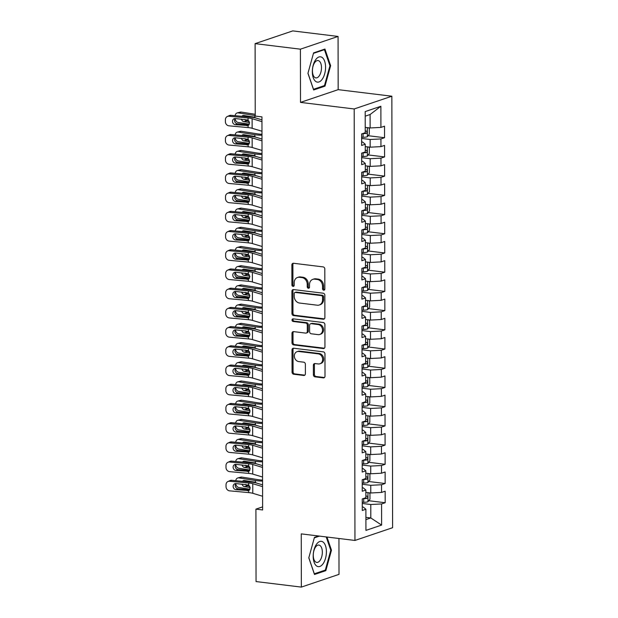 <?xml version="1.0" encoding="UTF-8"?>
<svg xmlns="http://www.w3.org/2000/svg" width="618" height="618" viewBox="0 0 618 618"><rect width="100%" height="100%" fill="white"/><g stroke="black" fill="none" stroke-linecap="round" stroke-linejoin="round"><path stroke-width="0.93" d="M323.693 290.197A1.352 1.128 -108.7 0 0 324.844 289.015L324.805 268.984A1.924 1.615 -108.7 0 0 323.16 266.899L293.511 263.268A1.924 1.615 -108.7 0 0 291.866 264.96L291.905 284.991A1.352 1.128 -108.7 0 0 294.207 285.277L294.207 282.681A6.165 5.16 -108.7 0 1 297.497 277.49A6.165 5.16 -108.7 0 1 299.467 277.289L301.932 277.59A6.165 5.16 -108.7 0 1 307.216 284.272L307.223 286.868A1.352 1.128 -108.7 0 0 309.525 287.146L309.525 284.55A6.165 5.16 -108.7 0 1 312.816 279.359A6.165 5.16 -108.7 0 1 314.778 279.166L317.25 279.467A6.165 5.16 -108.7 0 1 322.534 286.142L322.534 288.737A1.352 1.128 -108.7 0 0 323.693 290.197M313.38 374.771A1.924 1.615 -108.7 0 0 315.033 376.856L323.353 377.868A1.924 1.615 -108.7 0 0 324.998 376.184L324.96 353.936A1.924 1.615 -108.7 0 0 323.307 351.851L293.658 348.228A1.924 1.615 -108.7 0 0 292.02 349.912L292.059 372.16A1.924 1.615 -108.7 0 0 293.704 374.245L303.755 375.474A1.924 1.615 -108.7 0 0 305.392 373.79L305.377 364.265A1.924 1.615 -108.7 0 0 303.732 362.179L298.749 361.569A5.153 4.311 -108.7 0 1 294.415 356.957A5.153 4.311 -108.7 0 1 297.088 351.65A5.153 4.311 -108.7 0 1 298.733 351.48L318.247 353.867A5.153 4.311 -108.7 0 1 322.581 358.486A5.153 4.311 -108.7 0 1 319.908 363.793A5.153 4.311 -108.7 0 1 318.262 363.956L315.01 363.562A1.924 1.615 -108.7 0 0 313.365 365.246L313.38 374.771L314.4 374.423A1.924 1.615 -108.7 0 0 316.053 376.509L324.373 377.528A1.924 1.615 -108.7 0 0 324.442 377.536M262.627 509.958L261.947 116.887L255.234 116.068L255.11 43.639L300.41 49.177L300.502 102.395L354.191 108.961L354.948 540.449L301.252 533.882L301.345 587.1L256.045 581.561L255.922 509.139L262.627 509.958M323.253 319.228A1.924 1.615 -108.7 0 0 324.89 317.544L324.852 295.288A1.924 1.615 -108.7 0 0 323.206 293.202L293.558 289.579A1.924 1.615 -108.7 0 0 291.912 291.263L291.951 313.511A1.924 1.615 -108.7 0 0 293.604 315.597L323.253 319.228L324.265 318.88A1.924 1.615 -108.7 0 0 324.334 318.888M324.906 324.612L324.944 346.86A1.924 1.615 -108.7 0 1 323.299 348.544L293.658 344.921A1.924 1.615 -108.7 0 1 292.005 342.835L291.99 333.311A1.924 1.615 -108.7 0 1 293.635 331.627L305.655 333.102A1.924 1.615 -108.7 0 0 307.3 331.418L307.285 325.099A1.924 1.615 -108.7 0 0 305.64 323.013L293.117 321.484A1.352 1.128 -108.7 0 1 293.117 318.842L323.253 322.526A1.924 1.615 -108.7 0 1 324.906 324.612M354.191 108.961L391.858 96.215L392.608 527.702L354.948 540.449M368.127 135.705L384.543 137.714L384.527 126.188L380.912 127.408L380.873 106.273L365.199 111.58L365.238 132.708L361.623 133.936L361.646 145.462L365.253 144.241L365.269 151.92L361.654 153.148L361.677 164.674L365.292 163.453L365.3 171.132L361.692 172.36L361.708 183.886L365.323 182.658L365.338 190.344L361.723 191.565L361.746 203.098L365.354 201.87L365.369 209.556L361.754 210.777L361.777 222.31L365.392 221.082L365.4 228.768L361.793 229.989L361.808 241.514L365.423 240.294L365.439 247.98L361.824 249.201L361.847 260.726L365.454 259.506L365.47 267.192L361.854 268.413L361.878 279.939L365.493 278.718L365.501 286.404L361.893 287.625L361.909 299.151L365.524 297.93L365.539 305.616L361.924 306.837L361.947 318.363L365.555 317.142L365.57 324.829L361.955 326.049L361.978 337.575L365.593 336.354L365.601 344.041L361.993 345.261L362.009 356.787L365.624 355.566L365.64 363.245L362.024 364.473L362.048 375.999L365.655 374.778L365.671 382.457L362.055 383.685L362.078 395.211L365.694 393.99L365.701 401.669L362.094 402.897L362.109 414.423L365.725 413.195L365.74 420.881L362.125 422.102L362.148 433.635L365.756 432.407L365.771 440.093L362.156 441.314L362.179 452.847L365.794 451.619L365.81 459.305L362.194 460.526L362.21 472.052L365.825 470.831L365.841 478.517L362.225 479.738L362.248 491.264L365.856 490.043L365.871 497.729L362.256 498.95L362.279 510.476L365.895 509.255L363.253 507.061L362.272 506.938M384.543 137.714L380.935 138.934L380.943 146.62L370.159 147.177L365.261 146.574M368.166 154.917L384.581 156.926L384.558 145.4L380.943 146.62M384.581 156.926L380.966 158.146L380.982 165.833L370.197 166.389L365.292 165.786M368.197 174.129L384.612 176.138L384.589 164.604L380.982 165.833M384.612 176.138L380.997 177.358L381.012 185.045L370.228 185.601L365.331 184.998M368.228 193.341L384.643 195.35L384.628 183.816L381.012 185.045M384.643 195.35L381.036 196.57L381.043 204.257L370.259 204.813L365.362 204.21M368.266 212.553L384.682 214.554L384.659 203.028L381.043 204.257M384.682 214.554L381.067 215.782L381.082 223.461L370.298 224.025L365.392 223.422M368.297 231.765L384.713 233.766L384.69 222.241L381.082 223.461M384.713 233.766L381.097 234.994L381.113 242.673L370.329 243.237L365.431 242.635M368.328 250.978L384.744 252.978L384.728 241.453L381.113 242.673M384.744 252.978L381.136 254.207L381.144 261.885L370.36 262.441L365.462 261.847M368.367 270.182L384.782 272.19L384.759 260.665L381.144 261.885M384.782 272.19L381.167 273.411L381.182 281.097L370.398 281.654L365.493 281.059M368.398 289.394L384.813 291.402L384.79 279.877L381.182 281.097M384.813 291.402L381.198 292.623L381.213 300.309L370.429 300.866L365.532 300.271M368.428 308.606L384.844 310.615L384.829 299.089L381.213 300.309M384.844 310.615L381.236 311.835L381.244 319.521L370.46 320.078L365.562 319.483M368.467 327.818L384.883 329.827L384.859 318.301L381.244 319.521M384.883 329.827L381.267 331.047L381.283 338.734L370.499 339.29L365.593 338.695M368.498 347.03L384.914 349.039L384.898 337.513L381.283 338.734M384.914 349.039L381.298 350.259L381.314 357.946L370.53 358.502L365.632 357.899M368.529 366.242L384.944 368.251L384.929 356.725L381.314 357.946M384.944 368.251L381.337 369.471L381.345 377.158L370.568 377.714L365.663 377.111M368.567 385.454L384.983 387.463L384.96 375.937L381.345 377.158M384.983 387.463L381.368 388.683L381.383 396.37L370.599 396.926L365.694 396.323M368.598 404.666L385.014 406.675L384.999 395.141L381.383 396.37M385.014 406.675L381.399 407.895L381.414 415.582L370.63 416.138L365.732 415.535M368.629 423.878L385.045 425.887L385.029 414.354L381.414 415.582M385.045 425.887L381.437 427.108L381.445 434.794L370.669 435.35L365.763 434.748M368.668 443.091L385.084 445.091L385.06 433.566L381.445 434.794M385.084 445.091L381.468 446.32L381.484 454.006L370.7 454.562L365.794 453.96M368.699 462.303L385.114 464.303L385.099 452.778L381.484 454.006M385.114 464.303L381.499 465.532L381.515 473.21L370.73 473.774L365.833 473.172M368.73 481.515L385.145 483.515L385.13 471.99L381.515 473.21M385.145 483.515L381.538 484.744L381.545 492.422L370.769 492.979L365.864 492.384M368.768 500.719L385.184 502.728L385.161 491.202L381.545 492.422M385.184 502.728L381.569 503.948L381.607 525.084L365.933 530.391L365.895 509.255M362.241 487.726L363.222 487.849L365.856 490.043M365.91 517.359L370.808 517.954L370.785 504.512L362.264 503.469M381.569 503.948L370.785 504.512M381.607 525.084L370.808 517.954L365.91 519.614M362.21 468.514L363.183 468.637L365.825 470.831M370.769 492.979L370.754 485.3L362.233 484.257M381.538 484.744L370.754 485.3M362.171 449.301L363.152 449.425L365.794 451.619M370.73 473.774L370.715 466.088L362.202 465.045M381.499 465.532L370.715 466.088M362.14 430.089L363.121 430.213L365.756 432.407M370.7 454.562L370.684 446.876L362.163 445.833M381.468 446.32L370.684 446.876M362.109 410.877L363.083 411.001L365.725 413.195M370.669 435.35L370.653 427.664L362.133 426.621M381.437 427.108L370.653 427.664M362.071 391.673L363.052 391.789L365.694 393.99M370.63 416.138L370.615 408.452L362.102 407.409M381.399 407.895L370.615 408.452M362.04 372.461L363.021 372.577L365.655 374.778M370.599 396.926L370.584 389.24L362.063 388.197M381.368 388.683L370.584 389.24M362.001 353.249L362.982 353.365L365.624 355.566M370.568 377.714L370.553 370.027L362.032 368.985M381.337 369.471L370.553 370.027M361.97 334.037L362.951 334.153L365.593 336.354M370.53 358.502L370.514 350.815L362.001 349.773M381.298 350.259L370.514 350.815M361.939 314.825L362.921 314.941L365.555 317.142M370.499 339.29L370.483 331.603L361.963 330.568M381.267 331.047L370.483 331.603M361.901 295.613L362.882 295.728L365.524 297.93M370.46 320.078L370.452 312.391L361.932 311.356M381.236 311.835L370.452 312.391M361.87 276.401L362.851 276.524L365.493 278.718M370.429 300.866L370.414 293.187L361.901 292.144M381.198 292.623L370.414 293.187M361.839 257.188L362.82 257.312L365.454 259.506M370.398 281.654L370.383 273.975L361.862 272.932M381.167 273.411L370.383 273.975M361.8 237.976L362.781 238.1L365.423 240.294M370.36 262.441L370.352 254.763L361.831 253.72M381.136 254.207L370.352 254.763M361.769 218.764L362.751 218.888L365.392 221.082M370.329 243.237L370.313 235.551L361.8 234.508M381.097 234.994L370.313 235.551M361.739 199.552L362.72 199.676L365.354 201.87M370.298 224.025L370.282 216.339L361.762 215.296M381.067 215.782L370.282 216.339M361.7 180.34L362.681 180.464L365.323 182.658M370.259 204.813L370.252 197.127L361.731 196.084M381.036 196.57L370.252 197.127M361.669 161.128L362.65 161.252L365.292 163.453M370.228 185.601L370.213 177.914L361.7 176.872M380.997 177.358L370.213 177.914M361.638 141.924L362.619 142.04L365.253 144.241M370.197 166.389L370.182 158.702L361.661 157.66M380.966 158.146L370.182 158.702M370.159 147.177L370.151 139.49L361.63 138.447M380.935 138.934L370.151 139.49M262.627 506.868L255.922 509.139M301.345 587.1L339.012 574.361L338.95 538.494M300.502 102.395L338.162 89.656L338.069 36.439L300.41 49.177M338.069 36.439L292.77 30.9L255.11 43.639M338.162 89.656L391.858 96.215M380.912 127.408L370.128 127.965L370.105 114.515L365.207 116.176M370.128 127.965L365.23 127.362M380.873 106.273L370.105 114.515M324.991 86.134L330.63 65.678L324.929 49.054L313.581 52.893L307.942 73.349L313.65 89.973L324.991 86.134L323.407 85.941M318.579 535.999L314.431 537.405L308.791 557.861L314.492 574.485L325.841 570.646L331.472 550.19L326.961 537.027M324.581 289.827A1.352 1.128 -108.7 0 1 323.554 288.39L323.554 285.802A6.165 5.16 -108.7 0 0 318.27 279.12L317.25 279.467M312.816 279.359L313.836 279.012A6.165 5.16 -108.7 0 1 315.798 278.818L318.27 279.12M297.497 277.49L298.517 277.142A6.165 5.16 -108.7 0 1 300.479 276.949L302.951 277.25A6.165 5.16 -108.7 0 1 308.235 283.925L308.235 286.52A1.352 1.128 -108.7 0 0 309.263 287.957M293.442 263.268A1.924 1.615 -108.7 0 0 292.886 264.612L292.924 284.651A1.352 1.128 -108.7 0 0 293.944 286.088M293.488 289.572A1.924 1.615 -108.7 0 0 292.932 290.916L292.971 313.171A1.924 1.615 -108.7 0 0 294.624 315.257L324.265 318.88M322.55 297.08A1.352 1.128 -108.7 0 0 321.399 295.62L295.373 292.438A1.352 1.128 -108.7 0 0 294.222 293.62L294.23 296.354A6.165 5.16 -108.7 0 0 299.506 303.029L317.297 305.207A6.165 5.16 -108.7 0 0 319.259 305.014A6.165 5.16 -108.7 0 0 322.557 299.815L322.55 297.08L323.569 296.733A1.352 1.128 -108.7 0 0 322.411 295.273L321.399 295.62M294.948 292.484L295.96 292.136A1.352 1.128 -108.7 0 1 296.393 292.098L322.411 295.273M319.259 305.014L320.279 304.666A6.165 5.16 -108.7 0 0 323.577 299.467L322.557 299.815M323.569 296.733L323.577 299.467M293.565 331.627A1.924 1.615 -108.7 0 0 293.009 332.971L293.025 342.496A1.924 1.615 -108.7 0 0 294.67 344.581L324.319 348.204A1.924 1.615 -108.7 0 0 324.388 348.212M306.265 333.04L307.285 332.693A1.924 1.615 -108.7 0 0 308.312 331.07L308.305 324.751A1.924 1.615 -108.7 0 0 306.652 322.666L294.137 321.136L293.117 321.484M293.256 318.857A1.352 1.128 -108.7 0 0 294.137 321.136M318.131 334.624A5.153 4.311 -108.7 0 0 319.776 334.462A5.153 4.311 -108.7 0 0 322.441 329.147A5.153 4.311 -108.7 0 0 318.115 324.535L311.24 323.693A1.924 1.615 -108.7 0 0 309.595 325.377L309.603 331.696A1.924 1.615 -108.7 0 0 311.256 333.782L318.131 334.624M319.776 334.462L320.788 334.114A5.153 4.311 -108.7 0 0 323.461 328.807A5.153 4.311 -108.7 0 0 319.127 324.187L318.115 324.535M310.622 323.755L311.642 323.415A1.924 1.615 -108.7 0 1 312.252 323.353L319.127 324.187M314.941 363.554A1.924 1.615 -108.7 0 0 314.384 364.898L314.4 374.423M319.908 363.793L320.927 363.454A5.153 4.311 -108.7 0 0 323.6 358.139A5.153 4.311 -108.7 0 0 319.267 353.527L318.247 353.867M297.088 351.65L298.108 351.302A5.153 4.311 -108.7 0 1 299.745 351.14L319.267 353.527M293.589 348.22A1.924 1.615 -108.7 0 0 293.032 349.564L293.071 371.812A1.924 1.615 -108.7 0 0 294.724 373.905L304.767 375.134A1.924 1.615 -108.7 0 0 304.844 375.141M329.881 65.585L330.63 65.678M330.73 550.097L331.472 550.19M324.249 570.453L325.841 570.646M365.98 127.455A5.199 1.058 179.9 0 1 365.23 127.555M255.226 114.284L241.205 112.082L238.193 112.878A3.924 3.036 -104.8 0 0 237.196 112.924A3.924 3.036 -104.8 0 0 235.134 115.69M255.234 115.551A14.716 3.005 179.9 0 1 254.801 115.489L238.193 112.878M368.204 127.733L369.317 128.405L369.325 134.168L367.293 136.779A5.199 1.058 179.9 0 1 363.083 137.273L361.63 137.289M249.324 124.226L238.208 122.48A3.924 3.036 -104.8 0 1 235.134 118.656M241.854 116.308A3.136 2.426 75.2 0 1 242.974 115.52A3.136 2.426 75.2 0 1 243.778 115.481L254.338 117.142L255.929 118.038M244.882 119.421A3.136 2.426 -104.8 0 0 246.798 120.834L243.786 121.63L249.548 122.534M243.786 121.63A3.136 2.426 75.2 0 1 241.414 119.096M237.196 112.924L240.209 112.128A3.924 3.036 75.2 0 1 241.205 112.082M244.782 115.636A3.136 2.426 -104.8 0 0 244.404 116.547M249.131 121.198L246.798 120.834M362.519 133.635L363.075 133.627A5.199 1.058 -0.1 0 0 366.319 133.357C367.378 132.36 367.37 131.588 366.312 131.055A5.199 1.058 179.9 0 1 365.23 131.201M261.97 131.232L252.136 128.281A9.811 2.001 -0.1 0 0 248.096 127.586L228.969 125.833A3.924 3.492 -114.1 0 1 225.392 121.661L225.392 119.737A3.924 3.492 -114.1 0 1 227.354 116.485A3.924 3.492 -114.1 0 1 228.954 116.223L248.073 117.984L248.081 120.054L249.572 122.959L247.764 125.639M261.947 119.838L256.184 118.108A14.716 3.005 -0.1 0 0 250.12 117.072L230.993 115.311L228.954 116.223M261.955 121.63L252.113 118.679A9.811 2.001 -0.1 0 0 248.073 117.984M227.354 116.485L229.402 115.574A3.924 3.492 65.9 0 1 230.993 115.311M235.226 118.532A3.136 2.796 -114.1 0 0 237.428 123.778L248.969 124.836M248.096 127.586L248.088 125.524L235.388 124.689A3.136 2.796 65.9 0 1 234.098 118.749A3.136 2.796 65.9 0 1 235.373 118.548L248.081 120.054M366.01 146.667A5.199 1.058 179.9 0 1 365.261 146.767M261.978 134.276A9.811 2.001 179.9 0 1 257.845 133.897L241.236 131.294L238.231 132.09A3.924 3.036 -104.8 0 0 237.235 132.136A3.924 3.036 -104.8 0 0 235.164 134.902M261.978 135.296A14.716 3.005 179.9 0 1 254.84 134.693L238.231 132.09M368.235 146.937L369.348 147.617L369.363 153.38L367.324 155.991A5.199 1.058 179.9 0 1 363.114 156.485L361.661 156.501M249.363 143.438L238.247 141.692A3.924 3.036 -104.8 0 1 235.164 137.868M241.893 135.52A3.136 2.426 75.2 0 1 243.013 134.732A3.136 2.426 75.2 0 1 243.809 134.693L254.369 136.354L255.96 137.242M244.921 138.633A3.136 2.426 -104.8 0 0 246.829 140.047L243.816 140.842L249.579 141.746M243.816 140.842A3.136 2.426 75.2 0 1 241.453 138.308M237.235 132.136L240.24 131.34A3.924 3.036 75.2 0 1 241.236 131.294M244.813 134.848A3.136 2.426 -104.8 0 0 244.442 135.759M249.162 140.41L246.829 140.047M362.55 152.839L363.114 152.839A5.199 1.058 -0.1 0 0 366.35 152.569C367.409 151.572 367.409 150.8 366.35 150.267A5.199 1.058 179.9 0 1 365.269 150.413M366.049 165.879A5.199 1.058 179.9 0 1 365.292 165.979M262.009 153.488A9.811 2.001 179.9 0 1 257.884 153.109L241.275 150.506L238.262 151.302A3.924 3.036 -104.8 0 0 237.266 151.348A3.924 3.036 -104.8 0 0 235.203 154.114M262.009 154.508A14.716 3.005 179.9 0 1 254.871 153.905L238.262 151.302M368.274 166.149L369.386 166.829L369.394 172.592L367.362 175.195A5.199 1.058 179.9 0 1 363.152 175.697L361.692 175.713M249.394 162.65L238.278 160.904A3.924 3.036 -104.8 0 1 235.203 157.08M241.924 154.732A3.136 2.426 75.2 0 1 243.044 153.944A3.136 2.426 75.2 0 1 243.84 153.905L254.407 155.566L255.991 156.454M244.952 157.845A3.136 2.426 -104.8 0 0 246.86 159.259L243.855 160.054L249.61 160.958M243.855 160.054A3.136 2.426 75.2 0 1 241.483 157.52M237.266 151.348L240.278 150.553A3.924 3.036 75.2 0 1 241.275 150.506M244.852 154.06A3.136 2.426 -104.8 0 0 244.473 154.963M249.193 159.622L246.86 159.259M362.581 172.051L363.145 172.051A5.199 1.058 -0.1 0 0 366.381 171.781C367.44 170.784 367.44 170.012 366.381 169.479A5.199 1.058 179.9 0 1 365.3 169.626M262.001 150.444L252.167 147.493A9.811 2.001 -0.1 0 0 248.127 146.798L229 145.045A3.924 3.492 -114.1 0 1 225.423 140.873L225.423 138.95A3.924 3.492 -114.1 0 1 227.385 135.697A3.924 3.492 -114.1 0 1 228.984 135.435L248.112 137.196L248.112 139.266L249.602 142.171L247.795 144.851M261.986 139.05L256.215 137.32A14.716 3.005 -0.1 0 0 250.151 136.284L231.032 134.523L228.984 135.435M261.986 140.842L252.152 137.891A9.811 2.001 -0.1 0 0 248.112 137.196M227.385 135.697L229.432 134.778A3.924 3.492 65.9 0 1 231.032 134.523M235.265 137.744A3.136 2.796 -114.1 0 0 237.466 142.99L249 144.048M248.127 146.798L248.119 144.728L235.419 143.901A3.136 2.796 65.9 0 1 234.137 137.961A3.136 2.796 65.9 0 1 235.412 137.76L248.112 139.266M262.04 169.656L252.198 166.706A9.811 2.001 -0.1 0 0 248.158 166.01L229.039 164.257A3.924 3.492 -114.1 0 1 225.462 160.085L225.454 158.162A3.924 3.492 -114.1 0 1 227.424 154.909A3.924 3.492 -114.1 0 1 229.015 154.647L248.142 156.408L248.15 158.478L249.641 161.383L247.826 164.064M262.017 158.262L256.246 156.532A14.716 3.005 -0.1 0 0 250.19 155.489L231.062 153.735L229.015 154.647M262.017 160.054L252.183 157.096A9.811 2.001 -0.1 0 0 248.142 156.408M227.424 154.909L229.463 153.99A3.924 3.492 65.9 0 1 231.062 153.735M235.296 156.957A3.136 2.796 -114.1 0 0 237.497 162.202L249.031 163.26M248.158 166.01L248.158 163.94L235.458 163.113A3.136 2.796 65.9 0 1 234.168 157.173A3.136 2.796 65.9 0 1 235.443 156.964L248.15 158.478M322.279 79.166A12.754 6.481 97 0 0 324.674 61.29A12.754 6.481 97 0 0 315.628 59.776A12.754 6.481 97 0 0 313.233 77.652A12.754 6.481 97 0 0 322.279 79.166M319.243 75.867A8.737 4.434 97 0 0 321.445 66.505A8.737 4.434 97 0 0 318.023 60.556A8.737 4.434 97 0 0 314.686 62.588A8.737 4.434 97 0 0 312.484 71.958A8.737 4.434 97 0 0 315.906 77.899A8.737 4.434 97 0 0 319.243 75.867M313.457 53.357L324.419 49.649L329.942 65.755L324.481 85.578L313.488 89.293L307.98 73.233M323.5 49.54L324.419 49.649M323.121 563.678A12.754 6.481 97 0 0 325.516 545.802A12.754 6.481 97 0 0 316.47 544.288A12.754 6.481 97 0 0 314.075 562.164A12.754 6.481 97 0 0 323.121 563.678M320.093 560.379A8.737 4.434 97 0 0 322.295 551.017A8.737 4.434 97 0 0 318.873 545.076A8.737 4.434 97 0 0 315.535 547.1A8.737 4.434 97 0 0 313.326 556.47A8.737 4.434 97 0 0 316.756 562.411A8.737 4.434 97 0 0 320.093 560.379M314.299 537.869L319.491 536.115M326.211 536.934L330.784 550.267L325.323 570.09L314.33 573.805L308.822 557.745M366.08 185.091A5.199 1.058 179.9 0 1 365.331 185.191M262.04 172.7A9.811 2.001 179.9 0 1 257.915 172.322L241.306 169.711L238.293 170.506A3.924 3.036 -104.8 0 0 237.297 170.56A3.924 3.036 -104.8 0 0 235.234 173.326M262.047 173.712A14.716 3.005 179.9 0 1 254.902 173.117L238.293 170.506M368.305 185.361L369.417 186.033L369.425 191.804L367.393 194.407A5.199 1.058 179.9 0 1 363.183 194.909L361.731 194.925M249.425 181.862L238.309 180.116A3.924 3.036 -104.8 0 1 235.234 176.292M241.955 173.944A3.136 2.426 75.2 0 1 243.075 173.156A3.136 2.426 75.2 0 1 243.878 173.117L254.438 174.778L256.03 175.666M244.983 177.057A3.136 2.426 -104.8 0 0 246.899 178.463L243.886 179.266L249.649 180.17M243.886 179.266A3.136 2.426 75.2 0 1 241.514 176.733M237.297 170.56L240.309 169.765A3.924 3.036 75.2 0 1 241.306 169.711M244.882 173.272A3.136 2.426 -104.8 0 0 244.504 174.176M249.232 178.834L246.899 178.463M362.619 191.263L363.175 191.263A5.199 1.058 -0.1 0 0 366.42 190.993C367.478 189.996 367.478 189.224 366.412 188.691A5.199 1.058 179.9 0 1 365.331 188.838M366.111 204.303A5.199 1.058 179.9 0 1 365.362 204.396M262.078 191.912A9.811 2.001 179.9 0 1 257.945 191.534L241.337 188.923L238.332 189.718A3.924 3.036 -104.8 0 0 237.335 189.772A3.924 3.036 -104.8 0 0 235.265 192.538M262.078 192.924A14.716 3.005 179.9 0 1 254.94 192.329L238.332 189.718M368.336 204.573L369.448 205.246L369.464 211.008L367.424 213.619A5.199 1.058 179.9 0 1 363.214 214.122L361.762 214.137M249.463 201.074L238.347 199.328A3.924 3.036 -104.8 0 1 235.265 195.504M241.993 193.156A3.136 2.426 75.2 0 1 243.113 192.368A3.136 2.426 75.2 0 1 243.909 192.329L254.469 193.99L256.061 194.879M245.022 196.261A3.136 2.426 -104.8 0 0 246.93 197.675L243.917 198.471L249.68 199.382M243.917 198.471A3.136 2.426 75.2 0 1 241.553 195.945M237.335 189.772L240.34 188.977A3.924 3.036 75.2 0 1 241.337 188.923M244.913 192.484A3.136 2.426 -104.8 0 0 244.543 193.388M249.263 198.046L246.93 197.675M362.65 210.475L363.214 210.475A5.199 1.058 -0.1 0 0 366.451 210.205C367.509 209.208 367.509 208.436 366.451 207.903A5.199 1.058 179.9 0 1 365.369 208.05M262.071 188.869L252.237 185.918A9.811 2.001 -0.1 0 0 248.197 185.222L229.069 183.469A3.924 3.492 -114.1 0 1 225.493 179.297L225.493 177.374A3.924 3.492 -114.1 0 1 227.455 174.121A3.924 3.492 -114.1 0 1 229.054 173.859L248.173 175.62L248.181 177.69L249.672 180.587L247.864 183.276M262.047 177.474L256.285 175.744A14.716 3.005 -0.1 0 0 250.22 174.701L231.093 172.947L229.054 173.859M262.055 179.266L252.214 176.308A9.811 2.001 -0.1 0 0 248.173 175.62M227.455 174.121L229.502 173.202A3.924 3.492 65.9 0 1 231.093 172.947M235.327 176.169A3.136 2.796 -114.1 0 0 237.528 181.414L249.069 182.472M248.197 185.222L248.189 183.152L235.489 182.325A3.136 2.796 65.9 0 1 234.199 176.385A3.136 2.796 65.9 0 1 235.473 176.176L248.181 177.69M262.102 208.081L252.268 205.13A9.811 2.001 -0.1 0 0 248.227 204.434L229.1 202.673A3.924 3.492 -114.1 0 1 225.524 198.509L225.524 196.586A3.924 3.492 -114.1 0 1 227.486 193.334A3.924 3.492 -114.1 0 1 229.085 193.071L248.212 194.832L248.212 196.903L249.703 199.799L247.895 202.488M262.086 196.686L256.315 194.956A14.716 3.005 -0.1 0 0 250.251 193.913L231.132 192.159L229.085 193.071M262.086 198.478L252.252 195.52A9.811 2.001 -0.1 0 0 248.212 194.832M227.486 193.334L229.533 192.414A3.924 3.492 65.9 0 1 231.132 192.159M235.365 195.381A3.136 2.796 -114.1 0 0 237.567 200.626L249.1 201.684M248.227 204.434L248.22 202.364L235.52 201.538A3.136 2.796 65.9 0 1 234.237 195.597A3.136 2.796 65.9 0 1 235.512 195.388L248.212 196.903M366.15 223.515A5.199 1.058 179.9 0 1 365.392 223.608M262.109 211.124A9.811 2.001 179.9 0 1 257.984 210.746L241.375 208.135L238.363 208.93A3.924 3.036 -104.8 0 0 237.366 208.977A3.924 3.036 -104.8 0 0 235.304 211.75M262.109 212.136A14.716 3.005 179.9 0 1 254.971 211.541L238.363 208.93M368.374 223.786L369.487 224.458L369.494 230.22L367.463 232.831A5.199 1.058 179.9 0 1 363.253 233.334L361.793 233.349M249.494 220.286L238.378 218.54A3.924 3.036 -104.8 0 1 235.304 214.716M242.024 212.368A3.136 2.426 75.2 0 1 243.144 211.58A3.136 2.426 75.2 0 1 243.94 211.541L254.508 213.195L256.099 214.091M245.052 215.473A3.136 2.426 -104.8 0 0 246.961 216.887L243.956 217.683L249.711 218.594M243.956 217.683A3.136 2.426 75.2 0 1 241.584 215.157M237.366 208.977L240.379 208.181A3.924 3.036 75.2 0 1 241.375 208.135M244.952 211.696A3.136 2.426 -104.8 0 0 244.573 212.6M249.293 217.258L246.961 216.887M362.681 229.687L363.245 229.687A5.199 1.058 -0.1 0 0 366.482 229.417C367.54 228.421 367.54 227.648 366.482 227.107A5.199 1.058 179.9 0 1 365.4 227.262M262.14 227.293L252.299 224.342A9.811 2.001 -0.1 0 0 248.258 223.646L229.139 221.885A3.924 3.492 -114.1 0 1 225.562 217.721L225.555 215.798A3.924 3.492 -114.1 0 1 227.524 212.546A3.924 3.492 -114.1 0 1 229.116 212.283L248.243 214.044L248.251 216.107L249.742 219.011L247.934 221.7M262.117 215.898L256.346 214.168A14.716 3.005 -0.1 0 0 250.29 213.125L231.163 211.371L229.116 212.283M262.117 217.69L252.283 214.732A9.811 2.001 -0.1 0 0 248.243 214.044M227.524 212.546L229.564 211.626A3.924 3.492 65.9 0 1 231.163 211.371M235.396 214.593A3.136 2.796 -114.1 0 0 237.598 219.838L249.131 220.896M248.258 223.646L248.258 221.576L235.558 220.75A3.136 2.796 65.9 0 1 234.268 214.809A3.136 2.796 65.9 0 1 235.543 214.601L248.251 216.107M366.18 242.727A5.199 1.058 179.9 0 1 365.431 242.82M262.14 230.336A9.811 2.001 179.9 0 1 258.015 229.958L241.406 227.347L238.394 228.142A3.924 3.036 -104.8 0 0 237.397 228.189A3.924 3.036 -104.8 0 0 235.334 230.962M262.148 231.348A14.716 3.005 179.9 0 1 255.002 230.753L238.394 228.142M368.405 242.998L369.518 243.67L369.525 249.433L367.494 252.044A5.199 1.058 179.9 0 1 363.284 252.546L361.831 252.561M249.525 239.498L238.409 237.752A3.924 3.036 -104.8 0 1 235.334 233.928M242.055 231.58A3.136 2.426 75.2 0 1 243.175 230.784A3.136 2.426 75.2 0 1 243.979 230.746L254.539 232.407L256.13 233.303M245.083 234.685A3.136 2.426 -104.8 0 0 246.999 236.099L243.986 236.895L249.749 237.799M243.986 236.895A3.136 2.426 75.2 0 1 241.615 234.369M237.397 228.189L240.41 227.393A3.924 3.036 75.2 0 1 241.406 227.347M244.983 230.908A3.136 2.426 -104.8 0 0 244.604 231.812M249.332 236.47L246.999 236.099M362.72 248.899L363.276 248.892A5.199 1.058 -0.1 0 0 366.52 248.629C367.579 247.625 367.579 246.86 366.513 246.319A5.199 1.058 179.9 0 1 365.431 246.474M262.171 246.505L252.337 243.554A9.811 2.001 -0.1 0 0 248.297 242.859L229.17 241.097A3.924 3.492 -114.1 0 1 225.593 236.926L225.593 235.01A3.924 3.492 -114.1 0 1 227.555 231.75A3.924 3.492 -114.1 0 1 229.154 231.495L248.274 233.249L248.281 235.319L249.772 238.224L247.965 240.912M262.148 235.11L256.385 233.38A14.716 3.005 -0.1 0 0 250.321 232.337L231.194 230.584L229.154 231.495M262.156 236.903L252.314 233.944A9.811 2.001 -0.1 0 0 248.274 233.249M227.555 231.75L229.602 230.838A3.924 3.492 65.9 0 1 231.194 230.584M235.427 233.805A3.136 2.796 -114.1 0 0 237.629 239.05L249.17 240.108M248.297 242.859L248.289 240.788L235.589 239.962A3.136 2.796 65.9 0 1 234.299 234.021A3.136 2.796 65.9 0 1 235.574 233.813L248.281 235.319M366.211 261.939A5.199 1.058 179.9 0 1 365.462 262.032M262.179 249.548A9.811 2.001 179.9 0 1 258.046 249.17L241.437 246.559L238.432 247.354A3.924 3.036 -104.8 0 0 237.436 247.401A3.924 3.036 -104.8 0 0 235.365 250.174M262.179 250.56A14.716 3.005 179.9 0 1 255.041 249.966L238.432 247.354M368.436 262.21L369.549 262.882L369.564 268.645L367.532 271.256A5.199 1.058 179.9 0 1 363.314 271.758L361.862 271.773M249.564 258.71L238.448 256.964A3.924 3.036 -104.8 0 1 235.365 253.141M242.094 250.792A3.136 2.426 75.2 0 1 243.214 249.996A3.136 2.426 75.2 0 1 244.01 249.958L254.57 251.619L256.161 252.515M245.122 253.898A3.136 2.426 -104.8 0 0 247.03 255.311L244.017 256.107L249.78 257.011M244.017 256.107A3.136 2.426 75.2 0 1 241.653 253.581M237.436 247.401L240.441 246.605A3.924 3.036 75.2 0 1 241.437 246.559M245.014 250.12A3.136 2.426 -104.8 0 0 244.643 251.024M249.363 255.682L247.03 255.311M362.751 268.112L363.314 268.104A5.199 1.058 -0.1 0 0 366.551 267.841C367.61 266.837 367.61 266.072 366.551 265.531A5.199 1.058 179.9 0 1 365.47 265.686M262.202 265.717L252.368 262.758A9.811 2.001 -0.1 0 0 248.328 262.071L229.201 260.309A3.924 3.492 -114.1 0 1 225.624 256.138L225.624 254.222A3.924 3.492 -114.1 0 1 227.586 250.962A3.924 3.492 -114.1 0 1 229.185 250.707L248.312 252.461L248.312 254.531L249.803 257.436L247.996 260.124M262.186 254.322L256.416 252.584A14.716 3.005 -0.1 0 0 250.352 251.549L231.232 249.788L229.185 250.707M262.186 256.107L252.353 253.156A9.811 2.001 -0.1 0 0 248.312 252.461M227.586 250.962L229.633 250.051A3.924 3.492 65.9 0 1 231.232 249.788M235.466 253.017A3.136 2.796 -114.1 0 0 237.667 258.254L249.201 259.321M248.328 262.071L248.32 260L235.62 259.174A3.136 2.796 65.9 0 1 234.338 253.233A3.136 2.796 65.9 0 1 235.612 253.025L248.312 254.531M366.25 281.151A5.199 1.058 179.9 0 1 365.493 281.244M262.21 268.76A9.811 2.001 179.9 0 1 258.085 268.382L241.476 265.771L238.463 266.567A3.924 3.036 -104.8 0 0 237.466 266.613A3.924 3.036 -104.8 0 0 235.404 269.386M262.21 269.772A14.716 3.005 179.9 0 1 255.072 269.178L238.463 266.567M368.475 281.422L369.587 282.094L369.595 287.857L367.563 290.468A5.199 1.058 179.9 0 1 363.353 290.97L361.893 290.978M249.595 277.922L238.478 276.176A3.924 3.036 -104.8 0 1 235.404 272.353M242.125 270.004A3.136 2.426 75.2 0 1 243.245 269.209A3.136 2.426 75.2 0 1 244.04 269.17L254.608 270.831L256.2 271.727M245.153 273.11A3.136 2.426 -104.8 0 0 247.069 274.523L244.056 275.319L249.811 276.223M244.056 275.319A3.136 2.426 75.2 0 1 241.684 272.793M237.466 266.613L240.479 265.817A3.924 3.036 75.2 0 1 241.476 265.771M245.052 269.332A3.136 2.426 -104.8 0 0 244.674 270.236M249.394 274.894L247.069 274.523M362.781 287.324L363.345 287.316A5.199 1.058 -0.1 0 0 366.582 287.053C367.64 286.049 367.64 285.284 366.582 284.743A5.199 1.058 179.9 0 1 365.501 284.898M262.241 284.929L252.399 281.97A9.811 2.001 -0.1 0 0 248.359 281.283L229.239 279.521A3.924 3.492 -114.1 0 1 225.663 275.35L225.655 273.434A3.924 3.492 -114.1 0 1 227.625 270.174A3.924 3.492 -114.1 0 1 229.216 269.919L248.343 271.673L248.351 273.743L249.842 276.648L248.034 279.336M262.217 273.535L256.447 271.796A14.716 3.005 -0.1 0 0 250.39 270.761L231.263 269L229.216 269.919M262.217 275.319L252.383 272.368A9.811 2.001 -0.1 0 0 248.343 271.673M227.625 270.174L229.664 269.263A3.924 3.492 65.9 0 1 231.263 269M235.497 272.229A3.136 2.796 -114.1 0 0 237.698 277.467L249.232 278.533M248.359 281.283L248.359 279.212L235.659 278.386A3.136 2.796 65.9 0 1 234.369 272.445A3.136 2.796 65.9 0 1 235.643 272.237L248.351 273.743M366.281 300.363A5.199 1.058 179.9 0 1 365.532 300.456M262.241 287.973A9.811 2.001 179.9 0 1 258.115 287.594L241.507 284.983L238.494 285.779A3.924 3.036 -104.8 0 0 237.497 285.825A3.924 3.036 -104.8 0 0 235.435 288.591M262.248 288.985A14.716 3.005 179.9 0 1 255.103 288.39L238.494 285.779M368.506 300.634L369.618 301.306L369.626 307.069L367.594 309.68A5.199 1.058 179.9 0 1 363.384 310.182L361.932 310.19M249.626 297.134L238.509 295.381A3.924 3.036 -104.8 0 1 235.435 291.565M242.156 289.216A3.136 2.426 75.2 0 1 243.276 288.421A3.136 2.426 75.2 0 1 244.079 288.382L254.639 290.043L256.231 290.939M245.184 292.322A3.136 2.426 -104.8 0 0 247.1 293.735L244.087 294.531L249.85 295.435M244.087 294.531A3.136 2.426 75.2 0 1 241.715 292.005M237.497 285.825L240.51 285.029A3.924 3.036 75.2 0 1 241.507 284.983M245.083 288.544A3.136 2.426 -104.8 0 0 244.705 289.448M249.433 294.098L247.1 293.735M362.82 306.536L363.376 306.528A5.199 1.058 -0.1 0 0 366.621 306.265C367.679 305.261 367.679 304.496 366.613 303.956A5.199 1.058 179.9 0 1 365.532 304.11M262.271 304.141L252.438 301.182A9.811 2.001 -0.1 0 0 248.397 300.495L229.27 298.733A3.924 3.492 -114.1 0 1 225.694 294.562L225.694 292.646A3.924 3.492 -114.1 0 1 227.656 289.386A3.924 3.492 -114.1 0 1 229.255 289.131L248.374 290.885L248.382 292.955L249.873 295.86L248.065 298.548M262.248 292.747L256.485 291.008A14.716 3.005 -0.1 0 0 250.421 289.973L231.294 288.212L229.255 289.131M262.256 294.531L252.414 291.58A9.811 2.001 -0.1 0 0 248.374 290.885M227.656 289.386L229.703 288.475A3.924 3.492 65.9 0 1 231.294 288.212M235.528 291.441A3.136 2.796 -114.1 0 0 237.737 296.679L249.27 297.745M248.397 300.495L248.39 298.424L235.69 297.598A3.136 2.796 65.9 0 1 234.4 291.657A3.136 2.796 65.9 0 1 235.682 291.449L248.382 292.955M366.312 319.576A5.199 1.058 179.9 0 1 365.562 319.668M262.279 307.177A9.811 2.001 179.9 0 1 258.146 306.806L241.538 304.195L238.533 304.991A3.924 3.036 -104.8 0 0 237.536 305.037A3.924 3.036 -104.8 0 0 235.466 307.803M262.279 308.197A14.716 3.005 179.9 0 1 255.141 307.602L238.533 304.991M368.537 319.846L369.649 320.518L369.664 326.281L367.633 328.892A5.199 1.058 179.9 0 1 363.415 329.394L361.963 329.402M249.664 316.339L238.548 314.593A3.924 3.036 -104.8 0 1 235.466 310.777M242.194 308.421A3.136 2.426 75.2 0 1 243.314 307.633A3.136 2.426 75.2 0 1 244.11 307.594L254.67 309.255L256.261 310.151M245.222 311.534A3.136 2.426 -104.8 0 0 247.13 312.947L244.118 313.743L249.881 314.647M244.118 313.743A3.136 2.426 75.2 0 1 241.754 311.217M237.536 305.037L240.541 304.241A3.924 3.036 75.2 0 1 241.538 304.195M245.114 307.756A3.136 2.426 -104.8 0 0 244.743 308.66M249.463 313.311L247.13 312.947M362.851 325.748L363.415 325.74A5.199 1.058 -0.1 0 0 366.652 325.47C367.71 324.473 367.71 323.708 366.652 323.168A5.199 1.058 179.9 0 1 365.57 323.322M262.302 323.353L252.468 320.394A9.811 2.001 -0.1 0 0 248.428 319.707L229.301 317.946A3.924 3.492 -114.1 0 1 225.724 313.774L225.724 311.851A3.924 3.492 -114.1 0 1 227.687 308.598A3.924 3.492 -114.1 0 1 229.286 308.343L248.413 310.097L248.413 312.167L249.904 315.072L248.096 317.76M262.287 311.959L256.516 310.221A14.716 3.005 -0.1 0 0 250.452 309.185L231.333 307.424L229.286 308.343M262.287 313.743L252.453 310.792A9.811 2.001 -0.1 0 0 248.413 310.097M227.687 308.598L229.734 307.687A3.924 3.492 65.9 0 1 231.333 307.424M235.566 310.653A3.136 2.796 -114.1 0 0 237.768 315.891L249.301 316.957M248.428 319.707L248.428 317.637L235.721 316.81A3.136 2.796 65.9 0 1 234.438 310.869A3.136 2.796 65.9 0 1 235.713 310.661L248.413 312.167M366.35 338.78A5.199 1.058 179.9 0 1 365.593 338.88M262.31 326.389A9.811 2.001 179.9 0 1 258.185 326.018L241.576 323.407L238.563 324.203A3.924 3.036 -104.8 0 0 237.567 324.249A3.924 3.036 -104.8 0 0 235.504 327.015M262.31 327.409A14.716 3.005 179.9 0 1 255.172 326.814L238.563 324.203M368.575 339.058L369.688 339.73L369.695 345.493L367.664 348.104A5.199 1.058 179.9 0 1 363.454 348.606L361.993 348.614M249.695 335.551L238.579 333.805A3.924 3.036 -104.8 0 1 235.504 329.981M242.225 327.633A3.136 2.426 75.2 0 1 243.345 326.845A3.136 2.426 75.2 0 1 244.141 326.806L254.709 328.467L256.3 329.363M245.253 330.746A3.136 2.426 -104.8 0 0 247.169 332.16L244.156 332.955L249.911 333.859M244.156 332.955A3.136 2.426 75.2 0 1 241.785 330.429M237.567 324.249L240.58 323.453A3.924 3.036 75.2 0 1 241.576 323.407M245.153 326.968A3.136 2.426 -104.8 0 0 244.774 327.872M249.494 332.523L247.169 332.16M362.882 344.96L363.446 344.952A5.199 1.058 -0.1 0 0 366.683 344.682C367.741 343.685 367.741 342.92 366.683 342.38A5.199 1.058 179.9 0 1 365.601 342.526M262.341 342.565L252.499 339.606A9.811 2.001 -0.1 0 0 248.459 338.919L229.34 337.158A3.924 3.492 -114.1 0 1 225.763 332.986L225.755 331.063A3.924 3.492 -114.1 0 1 227.725 327.81A3.924 3.492 -114.1 0 1 229.317 327.548L248.444 329.309L248.451 331.379L249.942 334.284L248.135 336.964M262.318 331.163L256.547 329.433A14.716 3.005 -0.1 0 0 250.491 328.397L231.364 326.636L229.317 327.548M262.318 332.955L252.484 330.004A9.811 2.001 -0.1 0 0 248.444 329.309M227.725 327.81L229.765 326.899A3.924 3.492 65.9 0 1 231.364 326.636M235.597 329.857A3.136 2.796 -114.1 0 0 237.799 335.103L249.332 336.161M248.459 338.919L248.459 336.849L235.759 336.022A3.136 2.796 65.9 0 1 234.469 330.082A3.136 2.796 65.9 0 1 235.744 329.873L248.451 331.379M366.381 357.992A5.199 1.058 179.9 0 1 365.632 358.092M262.341 345.601A9.811 2.001 179.9 0 1 258.216 345.223L241.607 342.619L238.594 343.415A3.924 3.036 -104.8 0 0 237.598 343.461A3.924 3.036 -104.8 0 0 235.535 346.227M262.349 346.621A14.716 3.005 179.9 0 1 255.203 346.026L238.594 343.415M368.606 358.27L369.719 358.942L369.726 364.705L367.695 367.316A5.199 1.058 179.9 0 1 363.484 367.81L362.032 367.826M249.726 354.763L238.61 353.017A3.924 3.036 -104.8 0 1 235.535 349.193M242.256 346.845A3.136 2.426 75.2 0 1 243.376 346.057A3.136 2.426 75.2 0 1 244.18 346.018L254.74 347.679L256.331 348.575M245.284 349.958A3.136 2.426 -104.8 0 0 247.2 351.372L244.187 352.167L249.95 353.071M244.187 352.167A3.136 2.426 75.2 0 1 241.816 349.641M237.598 343.461L240.611 342.666A3.924 3.036 75.2 0 1 241.607 342.619M245.184 346.173A3.136 2.426 -104.8 0 0 244.805 347.084M249.533 351.735L247.2 351.372M362.921 364.172L363.477 364.164A5.199 1.058 -0.1 0 0 366.721 363.894C367.78 362.897 367.78 362.125 366.713 361.592A5.199 1.058 179.9 0 1 365.632 361.739M262.372 361.777L252.538 358.819A9.811 2.001 -0.1 0 0 248.498 358.123L229.371 356.37A3.924 3.492 -114.1 0 1 225.794 352.198L225.794 350.275A3.924 3.492 -114.1 0 1 227.756 347.022A3.924 3.492 -114.1 0 1 229.355 346.76L248.475 348.521L248.482 350.591L249.973 353.496L248.166 356.177M262.349 350.375L256.586 348.645A14.716 3.005 -0.1 0 0 250.522 347.61L231.395 345.848L229.355 346.76M262.356 352.167L252.515 349.216A9.811 2.001 -0.1 0 0 248.475 348.521M227.756 347.022L229.803 346.111A3.924 3.492 65.9 0 1 231.395 345.848M235.628 349.07A3.136 2.796 -114.1 0 0 237.837 354.315L249.371 355.373M248.498 358.123L248.49 356.061L235.79 355.226A3.136 2.796 65.9 0 1 234.5 349.286A3.136 2.796 65.9 0 1 235.782 349.085L248.482 350.591M366.412 377.204A5.199 1.058 179.9 0 1 365.663 377.304M262.38 364.813A9.811 2.001 179.9 0 1 258.247 364.435L241.638 361.831L238.633 362.627A3.924 3.036 -104.8 0 0 237.636 362.673A3.924 3.036 -104.8 0 0 235.566 365.439M262.38 365.833A14.716 3.005 179.9 0 1 255.242 365.23L238.633 362.627M368.637 377.474L369.749 378.154L369.765 383.917L367.733 386.528A5.199 1.058 179.9 0 1 363.515 387.022L362.063 387.038M249.765 373.975L238.648 372.229A3.924 3.036 -104.8 0 1 235.566 368.405M242.295 366.057A3.136 2.426 75.2 0 1 243.415 365.269A3.136 2.426 75.2 0 1 244.21 365.23L254.77 366.891L256.362 367.78M245.323 369.17A3.136 2.426 -104.8 0 0 247.231 370.584L244.218 371.379L249.981 372.283M244.218 371.379A3.136 2.426 75.2 0 1 241.854 368.846M237.636 362.673L240.641 361.878A3.924 3.036 75.2 0 1 241.638 361.831M245.215 365.385A3.136 2.426 -104.8 0 0 244.844 366.296M249.564 370.947L247.231 370.584M362.951 383.376L363.515 383.376A5.199 1.058 -0.1 0 0 366.752 383.106C367.81 382.109 367.81 381.337 366.752 380.804A5.199 1.058 179.9 0 1 365.671 380.951M262.403 380.982L252.569 378.031A9.811 2.001 -0.1 0 0 248.529 377.335L229.402 375.582A3.924 3.492 -114.1 0 1 225.825 371.41L225.825 369.487A3.924 3.492 -114.1 0 1 227.787 366.235A3.924 3.492 -114.1 0 1 229.386 365.972L248.513 367.733L248.513 369.803L250.004 372.708L248.197 375.389M262.387 369.587L256.617 367.857A14.716 3.005 -0.1 0 0 250.553 366.822L231.433 365.06L229.386 365.972M262.387 371.379L252.553 368.428A9.811 2.001 -0.1 0 0 248.513 367.733M227.787 366.235L229.834 365.323A3.924 3.492 65.9 0 1 231.433 365.06M235.667 368.282A3.136 2.796 -114.1 0 0 237.868 373.527L249.402 374.585M248.529 377.335L248.529 375.265L235.821 374.438A3.136 2.796 65.9 0 1 234.539 368.498A3.136 2.796 65.9 0 1 235.813 368.297L248.513 369.803M366.451 396.416A5.199 1.058 179.9 0 1 365.694 396.517M262.411 384.025A9.811 2.001 179.9 0 1 258.285 383.647L241.677 381.043L238.664 381.839A3.924 3.036 -104.8 0 0 237.667 381.885A3.924 3.036 -104.8 0 0 235.605 384.651M262.411 385.045A14.716 3.005 179.9 0 1 255.273 384.442L238.664 381.839M368.676 396.686L369.788 397.366L369.796 403.129L367.764 405.732A5.199 1.058 179.9 0 1 363.554 406.235L362.094 406.25M249.796 393.187L238.679 391.441A3.924 3.036 -104.8 0 1 235.605 387.617M242.326 385.269A3.136 2.426 75.2 0 1 243.446 384.481A3.136 2.426 75.2 0 1 244.241 384.442L254.809 386.103L256.4 386.992M245.354 388.382A3.136 2.426 -104.8 0 0 247.27 389.796L244.257 390.591L250.012 391.495M244.257 390.591A3.136 2.426 75.2 0 1 241.885 388.058M237.667 381.885L240.68 381.09A3.924 3.036 75.2 0 1 241.677 381.043M245.253 384.597A3.136 2.426 -104.8 0 0 244.875 385.501M249.602 390.159L247.27 389.796M362.982 402.588L363.546 402.588A5.199 1.058 -0.1 0 0 366.791 402.318C367.841 401.321 367.841 400.549 366.783 400.016A5.199 1.058 179.9 0 1 365.701 400.163M262.441 400.194L252.6 397.243A9.811 2.001 -0.1 0 0 248.56 396.547L229.44 394.794A3.924 3.492 -114.1 0 1 225.864 390.622L225.856 388.699A3.924 3.492 -114.1 0 1 227.826 385.447A3.924 3.492 -114.1 0 1 229.417 385.184L248.544 386.945L248.552 389.016L250.043 391.92L248.235 394.601M262.418 388.799L256.648 387.069A14.716 3.005 -0.1 0 0 250.591 386.026L231.464 384.272L229.417 385.184M262.426 390.591L252.584 387.633A9.811 2.001 -0.1 0 0 248.544 386.945M227.826 385.447L229.865 384.527A3.924 3.492 65.9 0 1 231.464 384.272M235.697 387.494A3.136 2.796 -114.1 0 0 237.899 392.739L249.433 393.797M248.56 396.547L248.56 394.477L235.86 393.651A3.136 2.796 65.9 0 1 234.57 387.71A3.136 2.796 65.9 0 1 235.844 387.501L248.552 389.016M366.482 415.628A5.199 1.058 179.9 0 1 365.732 415.729M262.441 403.237A9.811 2.001 179.9 0 1 258.316 402.859L241.708 400.248L238.695 401.043A3.924 3.036 -104.8 0 0 237.698 401.097A3.924 3.036 -104.8 0 0 235.636 403.863M262.449 404.249A14.716 3.005 179.9 0 1 255.304 403.654L238.695 401.043M368.707 415.899L369.819 416.571L369.827 422.341L367.795 424.945A5.199 1.058 179.9 0 1 363.585 425.447L362.133 425.462M249.826 412.399L238.71 410.653A3.924 3.036 -104.8 0 1 235.636 406.829M242.356 404.481A3.136 2.426 75.2 0 1 243.477 403.693A3.136 2.426 75.2 0 1 244.28 403.654L254.84 405.315L256.431 406.204M245.385 407.594A3.136 2.426 -104.8 0 0 247.3 409.008L244.288 409.804L250.051 410.707M244.288 409.804A3.136 2.426 75.2 0 1 241.916 407.27M237.698 401.097L240.711 400.302A3.924 3.036 75.2 0 1 241.708 400.248M245.284 403.809A3.136 2.426 -104.8 0 0 244.906 404.713M249.633 409.371L247.3 409.008M363.021 421.8L363.577 421.8A5.199 1.058 -0.1 0 0 366.822 421.53C367.88 420.534 367.88 419.761 366.814 419.228A5.199 1.058 179.9 0 1 365.732 419.375M262.472 419.406L252.638 416.455A9.811 2.001 -0.1 0 0 248.598 415.76L229.471 414.006A3.924 3.492 -114.1 0 1 225.894 409.834L225.894 407.911A3.924 3.492 -114.1 0 1 227.857 404.659A3.924 3.492 -114.1 0 1 229.456 404.396L248.583 406.157L248.583 408.228L250.074 411.125L248.266 413.813M262.449 408.011L256.686 406.281A14.716 3.005 -0.1 0 0 250.622 405.238L231.495 403.484L229.456 404.396M262.457 409.804L252.623 406.845A9.811 2.001 -0.1 0 0 248.583 406.157M227.857 404.659L229.904 403.739A3.924 3.492 65.9 0 1 231.495 403.484M235.736 406.706A3.136 2.796 -114.1 0 0 237.938 411.951L249.471 413.009M248.598 415.76L248.59 413.689L235.891 412.863A3.136 2.796 65.9 0 1 234.601 406.922A3.136 2.796 65.9 0 1 235.883 406.714L248.583 408.228M366.513 434.84A5.199 1.058 179.9 0 1 365.763 434.941M262.48 422.449A9.811 2.001 179.9 0 1 258.347 422.071L241.738 419.46L238.733 420.255A3.924 3.036 -104.8 0 0 237.737 420.31A3.924 3.036 -104.8 0 0 235.667 423.075M262.48 423.461A14.716 3.005 179.9 0 1 255.342 422.866L238.733 420.255M368.737 435.111L369.85 435.783L369.865 441.546L367.834 444.157A5.199 1.058 179.9 0 1 363.616 444.659L362.163 444.674M249.865 431.611L238.749 429.865A3.924 3.036 -104.8 0 1 235.667 426.041M242.395 423.693A3.136 2.426 75.2 0 1 243.515 422.905A3.136 2.426 75.2 0 1 244.311 422.866L254.871 424.527L256.462 425.416M245.423 426.799A3.136 2.426 -104.8 0 0 247.331 428.212L244.319 429.008L250.081 429.919M244.319 429.008A3.136 2.426 75.2 0 1 241.955 426.482M237.737 420.31L240.742 419.514A3.924 3.036 75.2 0 1 241.738 419.46M245.315 423.021A3.136 2.426 -104.8 0 0 244.944 423.925M249.664 428.583L247.331 428.212M363.052 441.013L363.616 441.013A5.199 1.058 -0.1 0 0 366.853 440.742C367.911 439.746 367.911 438.973 366.853 438.44A5.199 1.058 179.9 0 1 365.771 438.587M262.503 438.618L252.669 435.667A9.811 2.001 -0.1 0 0 248.629 434.972L229.502 433.218A3.924 3.492 -114.1 0 1 225.933 429.046L225.925 427.123A3.924 3.492 -114.1 0 1 227.895 423.871A3.924 3.492 -114.1 0 1 229.487 423.608L248.614 425.369L248.614 427.44L250.105 430.337L248.297 433.025M262.488 427.223L256.717 425.493A14.716 3.005 -0.1 0 0 250.653 424.45L231.534 422.697L229.487 423.608M262.488 429.016L252.654 426.057A9.811 2.001 -0.1 0 0 248.614 425.369M227.895 423.871L229.935 422.951A3.924 3.492 65.9 0 1 231.534 422.697M235.767 425.918A3.136 2.796 -114.1 0 0 237.969 431.163L249.502 432.221M248.629 434.972L248.629 432.901L235.921 432.075A3.136 2.796 65.9 0 1 234.639 426.134A3.136 2.796 65.9 0 1 235.914 425.926L248.614 427.44M366.551 454.052A5.199 1.058 179.9 0 1 365.794 454.145M262.511 441.661A9.811 2.001 179.9 0 1 258.386 441.283L241.777 438.672L238.764 439.468A3.924 3.036 -104.8 0 0 237.768 439.514A3.924 3.036 -104.8 0 0 235.705 442.287M262.511 442.673A14.716 3.005 179.9 0 1 255.373 442.079L238.764 439.468M368.776 454.323L369.888 454.995L369.896 460.758L367.864 463.369A5.199 1.058 179.9 0 1 363.654 463.871L362.194 463.886M249.896 450.823L238.78 449.077A3.924 3.036 -104.8 0 1 235.705 445.254M242.426 442.905A3.136 2.426 75.2 0 1 243.546 442.117A3.136 2.426 75.2 0 1 244.342 442.079L254.91 443.732L256.501 444.628M245.454 446.011A3.136 2.426 -104.8 0 0 247.37 447.424L244.357 448.22L250.12 449.131M244.357 448.22A3.136 2.426 75.2 0 1 241.986 445.694M237.768 439.514L240.781 438.718A3.924 3.036 75.2 0 1 241.777 438.672M245.354 442.233A3.136 2.426 -104.8 0 0 244.975 443.137M249.703 447.795L247.37 447.424M363.083 460.225L363.647 460.225A5.199 1.058 -0.1 0 0 366.891 459.954C367.942 458.958 367.942 458.185 366.883 457.644A5.199 1.058 179.9 0 1 365.802 457.799M262.542 457.83L252.7 454.879A9.811 2.001 -0.1 0 0 248.66 454.184L229.541 452.422A3.924 3.492 -114.1 0 1 225.964 448.259L225.956 446.335A3.924 3.492 -114.1 0 1 227.926 443.083A3.924 3.492 -114.1 0 1 229.517 442.82L248.645 444.581L248.652 446.644L250.143 449.549L248.336 452.237M262.519 446.435L256.748 444.705A14.716 3.005 -0.1 0 0 250.692 443.662L231.565 441.909L229.517 442.82M262.526 448.228L252.685 445.269A9.811 2.001 -0.1 0 0 248.645 444.581M227.926 443.083L229.966 442.164A3.924 3.492 65.9 0 1 231.565 441.909M235.798 445.13A3.136 2.796 -114.1 0 0 238 450.375L249.533 451.434M248.66 454.184L248.66 452.113L235.96 451.287A3.136 2.796 65.9 0 1 234.67 445.346A3.136 2.796 65.9 0 1 235.945 445.138L248.652 446.644M366.582 473.264A5.199 1.058 179.9 0 1 365.833 473.357M262.542 460.873A9.811 2.001 179.9 0 1 258.417 460.495L241.808 457.884L238.795 458.68A3.924 3.036 -104.8 0 0 237.799 458.726A3.924 3.036 -104.8 0 0 235.736 461.499M262.55 461.885A14.716 3.005 179.9 0 1 255.404 461.291L238.795 458.68M368.807 473.535L369.919 474.207L369.927 479.97L367.895 482.581A5.199 1.058 179.9 0 1 363.685 483.083L362.233 483.098M249.927 470.035L238.811 468.29A3.924 3.036 -104.8 0 1 235.736 464.466M242.457 462.117A3.136 2.426 75.2 0 1 243.585 461.322A3.136 2.426 75.2 0 1 244.38 461.291L254.94 462.944L256.532 463.84M245.493 465.223A3.136 2.426 -104.8 0 0 247.401 466.636L244.388 467.432L250.151 468.344M244.388 467.432A3.136 2.426 75.2 0 1 242.017 464.906M237.799 458.726L240.811 457.93A3.924 3.036 75.2 0 1 241.808 457.884M245.385 461.445A3.136 2.426 -104.8 0 0 245.006 462.349M249.734 467.007L247.401 466.636M363.121 479.437L363.678 479.429A5.199 1.058 -0.1 0 0 366.922 479.166C367.98 478.162 367.98 477.397 366.914 476.857A5.199 1.058 179.9 0 1 365.841 477.011M262.573 477.042L252.739 474.091A9.811 2.001 -0.1 0 0 248.699 473.396L229.572 471.634A3.924 3.492 -114.1 0 1 225.995 467.463L225.995 465.547A3.924 3.492 -114.1 0 1 227.957 462.287A3.924 3.492 -114.1 0 1 229.556 462.032L248.683 463.786L248.683 465.856L250.174 468.761L248.366 471.449M262.55 465.648L256.787 463.917A14.716 3.005 -0.1 0 0 250.723 462.874L231.595 461.121L229.556 462.032M262.557 467.44L252.723 464.481A9.811 2.001 -0.1 0 0 248.683 463.786M227.957 462.287L230.004 461.376A3.924 3.492 65.9 0 1 231.595 461.121M235.837 464.342A3.136 2.796 -114.1 0 0 238.038 469.587L249.572 470.646M248.699 473.396L248.691 471.325L235.991 470.499A3.136 2.796 65.9 0 1 234.701 464.558A3.136 2.796 65.9 0 1 235.983 464.35L248.683 465.856M366.613 492.476A5.199 1.058 179.9 0 1 365.864 492.569M262.58 480.086A9.811 2.001 179.9 0 1 258.448 479.707L241.839 477.096L238.834 477.892A3.924 3.036 -104.8 0 0 237.837 477.938A3.924 3.036 -104.8 0 0 235.767 480.711M262.58 481.098A14.716 3.005 179.9 0 1 255.443 480.503L238.834 477.892M368.838 492.747L369.958 493.419L369.966 499.182L367.934 501.793A5.199 1.058 179.9 0 1 363.716 502.295L362.264 502.31M249.966 489.247L238.849 487.502A3.924 3.036 -104.8 0 1 235.767 483.678M242.495 481.329A3.136 2.426 75.2 0 1 243.616 480.534A3.136 2.426 75.2 0 1 244.411 480.495L254.971 482.156L256.563 483.052M245.524 484.435A3.136 2.426 -104.8 0 0 247.432 485.848L244.419 486.644L250.182 487.548M244.419 486.644A3.136 2.426 75.2 0 1 242.055 484.118M237.837 477.938L240.842 477.142A3.924 3.036 75.2 0 1 241.839 477.096M245.416 480.657A3.136 2.426 -104.8 0 0 245.045 481.561M249.765 486.219L247.432 485.848M363.152 498.649L363.716 498.641A5.199 1.058 -0.1 0 0 366.953 498.378C368.011 497.374 368.011 496.609 366.953 496.069A5.199 1.058 179.9 0 1 365.871 496.223M262.604 496.254L252.77 493.303A9.811 2.001 -0.1 0 0 248.73 492.608L229.602 490.846A3.924 3.492 -114.1 0 1 226.034 486.675L226.026 484.759A3.924 3.492 -114.1 0 1 227.996 481.499A3.924 3.492 -114.1 0 1 229.587 481.244L248.714 482.998L248.714 485.068L250.205 487.973L248.397 490.661M262.588 484.86L256.818 483.129A14.716 3.005 -0.1 0 0 250.754 482.086L231.634 480.325L229.587 481.244M262.588 486.644L252.754 483.693A9.811 2.001 -0.1 0 0 248.714 482.998M227.996 481.499L230.035 480.588A3.924 3.492 65.9 0 1 231.634 480.325M235.867 483.554A3.136 2.796 -114.1 0 0 238.069 488.799L249.602 489.858M248.73 492.608L248.73 490.537L236.022 489.711A3.136 2.796 65.9 0 1 234.74 483.77A3.136 2.796 65.9 0 1 236.014 483.562L248.714 485.068M323.554 285.802L322.534 286.142M315.798 278.818L314.778 279.166M308.235 286.52L307.223 286.868M308.235 283.925L307.216 284.272M302.951 277.25L301.932 277.59M300.479 276.949L299.467 277.289M292.924 284.651L291.905 284.991M292.886 264.612L291.866 264.96M323.554 288.39L322.534 288.737M294.624 315.257L293.604 315.597M292.971 313.171L291.951 313.511M292.932 290.916L291.912 291.263M296.393 292.098L295.373 292.438M324.319 348.204L323.299 348.544M294.67 344.581L293.658 344.921M293.025 342.496L292.005 342.835M293.009 332.971L291.99 333.311M308.312 331.07L307.3 331.418M308.305 324.751L307.285 325.099M306.652 322.666L305.64 323.013M312.252 323.353L311.24 323.693M314.384 364.898L313.365 365.246M299.745 351.14L298.733 351.48M304.767 375.134L303.755 375.474M294.724 373.905L293.704 374.245M293.071 371.812L292.059 372.16M293.032 349.564L292.02 349.912M324.373 377.528L323.353 377.868M316.053 376.509L315.033 376.856M367.347 136.709L367.331 127.625M254.809 117.266L254.801 115.489M363.083 137.273L363.075 133.627M364.118 133.086L366.319 133.357M252.113 118.679L252.136 128.281M237.428 123.778L235.388 124.689M246.767 125.74L248.629 125.184M367.378 155.921L367.362 146.837M254.84 136.478L254.84 134.693M363.114 156.485L363.114 152.839M364.149 152.298L366.35 152.569M367.409 175.133L367.393 166.049M254.871 155.69L254.871 153.905M363.152 175.697L363.145 172.051M364.187 171.51L366.381 171.781M252.152 137.891L252.167 147.493M237.466 142.99L235.419 143.901M246.798 144.952L248.66 144.396M252.183 157.096L252.198 166.706M237.497 162.202L235.458 163.113M246.829 164.164L248.691 163.608M367.447 194.346L367.432 185.253M254.91 174.902L254.902 173.117M363.183 194.909L363.175 191.263M364.218 190.723L366.42 190.993M367.478 213.558L367.463 204.465M254.94 194.114L254.94 192.329M363.214 214.122L363.214 210.475M364.249 209.935L366.451 210.205M252.214 176.308L252.237 185.918M237.528 181.414L235.489 182.325M246.868 183.376L248.73 182.82M252.252 195.52L252.268 205.13M237.567 200.626L235.52 201.538M246.899 202.58L248.76 202.032M367.517 232.77L367.494 223.677M254.971 213.326L254.971 211.541M363.253 233.334L363.245 229.687M364.288 229.147L366.482 229.417M252.283 214.732L252.299 224.342M237.598 219.838L235.558 220.75M246.93 221.792L248.791 221.244M367.548 251.982L367.532 242.889M255.01 232.538L255.002 230.753M363.284 252.546L363.276 248.892M364.319 248.359L366.52 248.629M252.314 233.944L252.337 243.554M237.629 239.05L235.589 239.962M246.968 241.005L248.83 240.456M367.579 271.194L367.563 262.102M255.041 251.75L255.041 249.966M363.314 271.758L363.314 268.104M364.35 267.571L366.551 267.841M252.353 253.156L252.368 262.758M237.667 258.254L235.62 259.174M246.999 260.217L248.861 259.668M367.617 290.406L367.594 281.314M255.072 270.962L255.072 269.178M363.353 290.97L363.345 287.316M364.388 286.783L366.582 287.053M252.383 272.368L252.399 281.97M237.698 277.467L235.659 278.386M247.03 279.429L248.892 278.88M367.648 309.61L367.633 300.526M255.11 290.174L255.103 288.39M363.384 310.182L363.376 306.528M364.419 305.995L366.621 306.265M252.414 291.58L252.438 301.182M237.737 296.679L235.69 297.598M247.069 298.641L248.93 298.085M367.679 328.822L367.664 319.738M255.141 309.379L255.141 307.602M363.415 329.394L363.415 325.74M364.45 325.207L366.652 325.47M252.453 310.792L252.468 320.394M237.768 315.891L235.721 316.81M247.1 317.853L248.961 317.297M367.718 348.034L367.702 338.95M255.172 328.591L255.172 326.814M363.454 348.606L363.446 344.952M364.489 344.419L366.683 344.682M252.484 330.004L252.499 339.606M237.799 335.103L235.759 336.022M247.13 337.065L248.992 336.509M367.749 367.246L367.733 358.162M255.211 347.803L255.203 346.026M363.484 367.81L363.477 364.164M364.52 363.623L366.721 363.894M252.515 349.216L252.538 358.819M237.837 354.315L235.79 355.226M247.169 356.277L249.031 355.721M367.78 386.459L367.764 377.374M255.242 367.015L255.242 365.23M363.515 387.022L363.515 383.376M364.55 382.836L366.752 383.106M252.553 368.428L252.569 378.031M237.868 373.527L235.821 374.438M247.2 375.489L249.062 374.933M367.818 405.671L367.803 396.586M255.273 386.227L255.273 384.442M363.554 406.235L363.546 402.588M364.589 402.048L366.791 402.318M252.584 387.633L252.6 397.243M237.899 392.739L235.86 393.651M247.231 394.701L249.093 394.145M367.849 424.883L367.834 415.798M255.311 405.439L255.304 403.654M363.585 425.447L363.577 421.8M364.62 421.26L366.822 421.53M252.623 406.845L252.638 416.455M237.938 411.951L235.891 412.863M247.27 413.913L249.131 413.357M367.88 444.095L367.864 435.002M255.342 424.651L255.342 422.866M363.616 444.659L363.616 441.013M364.651 440.472L366.853 440.742M252.654 426.057L252.669 435.667M237.969 431.163L235.921 432.075M247.3 433.125L249.162 432.569M367.919 463.307L367.903 454.215M255.373 443.863L255.373 442.079M363.654 463.871L363.647 460.225M364.69 459.684L366.891 459.954M252.685 445.269L252.7 454.879M238 450.375L235.96 451.287M247.331 452.33L249.193 451.781M367.949 482.519L367.934 473.427M255.412 463.075L255.404 461.291M363.685 483.083L363.678 479.429M364.72 478.896L366.922 479.166M252.723 464.481L252.739 474.091M238.038 469.587L235.991 470.499M247.37 471.542L249.232 470.993M367.98 501.731L367.965 492.639M255.443 482.287L255.443 480.503M363.716 502.295L363.716 498.641M364.751 498.108L366.953 498.378M252.754 483.693L252.77 493.303M238.069 488.799L236.022 489.711M247.401 490.754L249.263 490.205"/></g></svg>
